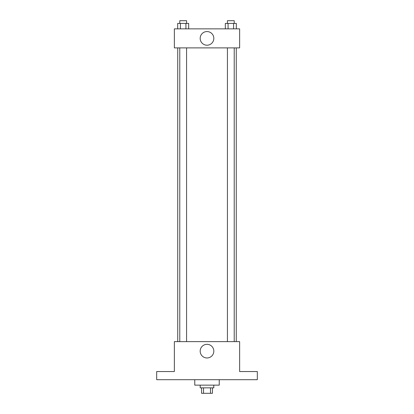 <?xml version="1.0" encoding="UTF-8"?>
<svg xmlns="http://www.w3.org/2000/svg" width="414" height="414" viewBox="0 0 414 414"><rect width="100%" height="100%" fill="white"/><g stroke="black" fill="none" stroke-linecap="round" stroke-linejoin="round"><path stroke-width="0.62" d="M210.488 387.861L210.488 393.3L201.561 393.3L201.561 387.861M210.488 393.3L212.439 393.3L212.439 387.861M213.8 385.139L213.8 387.861L200.2 387.861L200.2 385.139M203.512 387.861L203.512 393.3M194.761 379.7L194.761 385.139L219.239 385.139L219.239 379.7M257.317 379.7L156.683 379.7L156.683 371.544L174.361 371.544L174.361 341.628L239.639 341.628L239.639 371.544L257.317 371.544L257.317 379.7M213.821 351.144A6.821 6.821 0 0 1 203.59 357.054A6.821 6.821 0 0 1 203.59 345.24A6.821 6.821 0 0 1 213.821 351.144M236.265 47.895L236.265 341.628M227.426 341.628L227.426 47.895M186.574 47.895L186.574 341.628M239.639 47.895L174.361 47.895L174.361 28.861L239.639 28.861L239.639 47.895M213.821 38.378A6.821 6.821 0 0 1 203.59 44.288A6.821 6.821 0 0 1 203.59 32.473A6.821 6.821 0 0 1 213.821 38.378M236.322 28.861L236.322 23.422L225.33 23.422L225.33 28.861M233.574 23.422L233.574 28.861M228.078 23.422L228.078 28.861M227.426 23.422L227.426 20.7L234.226 20.7L234.226 23.422M188.67 28.861L188.67 23.422L177.678 23.422L177.678 28.861M185.922 23.422L185.922 28.861M180.426 23.422L180.426 28.861M179.774 23.422L179.774 20.7L186.574 20.7L186.574 23.422M177.735 47.895L177.735 341.628M234.226 341.628L234.226 47.895M179.774 47.895L179.774 341.628"/></g></svg>
